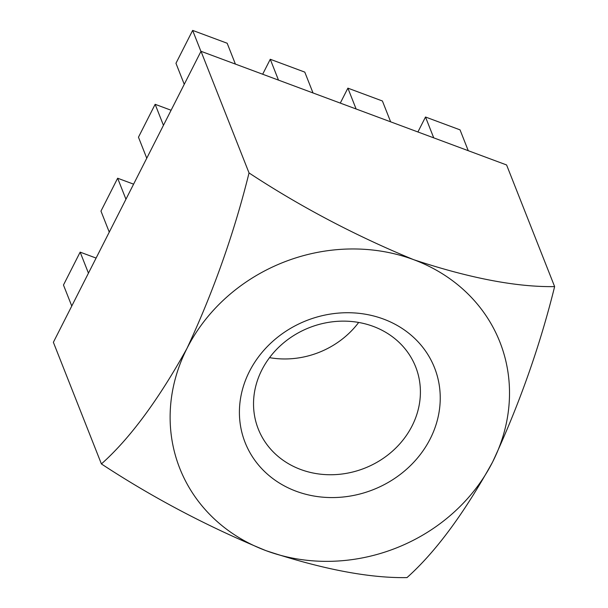 <?xml version="1.0" encoding="UTF-8"?>
<svg xmlns="http://www.w3.org/2000/svg" width="608" height="608" viewBox="0 0 608 608"><rect width="100%" height="100%" fill="white"/><g stroke="black" fill="none" stroke-linecap="round" stroke-linejoin="round"><path stroke-width="0.91" d="M358.674 322.453A84.603 75.514 -21.5 0 1 269.549 357.648M96.094 258.073L80.15 252.138L88.449 273.159M80.15 252.138L63.468 285.023L71.767 306.037M383.496 319.063A101.81 90.873 -21.5 0 1 396.279 477.326A101.81 90.873 -21.5 0 1 239.681 419.079A101.81 90.873 -21.5 0 1 383.496 319.063M101.407 463.934C129.709 438.725 158.247 400.193 187.021 348.323A172.064 153.581 158.5 0 0 266 550.658A172.064 153.581 158.5 0 0 492.617 461.989A172.064 153.581 158.5 0 0 413.63 259.662C469.634 278.213 516.633 287.196 554.625 286.604C539.904 346.21 519.232 404.67 492.617 461.989C463.995 513.654 435.457 552.186 406.995 577.6C369.254 578.238 322.263 569.255 266 550.658C207.898 526.764 153.034 497.861 101.407 463.934L53.375 342.289L201.005 51.292L506.593 164.958L554.625 286.604M249.037 172.938C234.202 232.864 213.53 291.331 187.021 348.323A172.064 153.581 -21.5 0 1 413.63 259.662C355.224 235.608 300.36 206.697 249.037 172.938L201.005 51.292M133.593 184.156L117.648 178.228L100.966 211.105L109.265 232.127M117.648 178.228L125.947 199.242M171.091 110.246L155.146 104.31L138.464 137.195L146.756 158.209M155.146 104.31L163.446 125.332M235.402 64.083L227.172 43.244L192.645 30.4L175.963 63.285L184.254 84.299M192.645 30.4L200.944 51.414M278.487 80.112L270.264 59.272L304.79 72.116L313.021 92.956M270.264 59.272L262.671 74.229M356.113 108.984L347.882 88.145L382.409 100.989L390.64 121.828M347.882 88.145L340.29 103.102M433.732 137.856L425.501 117.017L460.036 129.861L468.259 150.7M425.501 117.017L417.909 131.974M412.095 425.889A84.603 75.514 158.5 0 0 415.659 366.867A84.603 75.514 158.5 0 0 373.266 326.397A84.603 75.514 158.5 0 0 281.337 344.842A84.603 75.514 158.5 0 0 258.278 429.012A84.603 75.514 158.5 0 0 300.671 469.482A84.603 75.514 158.5 0 0 412.095 425.889"/></g></svg>
